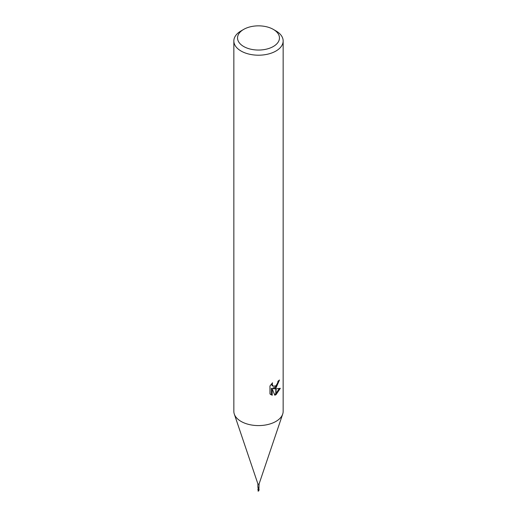 <?xml version="1.0" encoding="UTF-8"?>
<svg xmlns="http://www.w3.org/2000/svg" width="517" height="517" viewBox="0 0 517 517"><rect width="100%" height="100%" fill="white"/><g stroke="black" fill="none" stroke-linecap="round" stroke-linejoin="round"><path stroke-width="0.78" d="M259.114 483.822A0.614 0.355 180 0 1 257.886 483.822M258.125 487.621L258.377 488.016A0.672 0.388 175.7 0 0 258.119 487.738L258.668 488.19A0.614 0.355 180 0 0 258.758 488.171L258.991 487.402A0.633 0.614 -12.7 0 1 259.062 487.363L258.881 487.182M258.778 487.738L258.991 487.402M273.319 46.504A20.958 12.098 180 0 1 243.681 46.504A20.958 12.098 180 0 1 243.681 29.391L243.681 29.391A20.958 12.098 180 0 1 273.319 29.391A20.958 12.098 180 0 1 273.319 46.504M241.064 30.904L243.681 29.391L241.064 30.904A24.654 14.23 180 0 0 233.846 40.966A24.654 14.23 180 0 0 249.065 54.117A24.654 14.23 180 0 0 275.936 51.034A24.654 14.23 180 0 0 283.154 40.966A24.654 14.23 180 0 0 275.936 30.904L273.319 29.391M283.154 40.966L283.154 411.351A24.654 14.23 180 0 1 275.936 421.42A24.654 14.23 180 0 1 249.065 424.502A24.654 14.23 180 0 1 233.846 411.351L233.846 40.966M273.571 388.758L275.807 388.823L275.807 394.788L274.773 395.201L272.22 388.829L272.22 395.259L269.964 393.941L269.964 385.999L272.556 382.787L272.207 384.364L273.163 386.251L275.807 385.837L275.807 387.957L273.571 388.758L272.692 388.248L275.807 386.722M275.807 385.837A3.936 2.275 120 0 0 276.059 385.63L277.713 382.89L277.972 381.242A24.654 14.23 0 0 0 279.477 379.995L276.052 387.776A6.482 3.742 -60 0 1 275.807 387.957M276.059 394.645L276.059 388.823L280.324 388.325L276.059 394.645A8.925 5.151 -60 0 1 275.807 394.788M276.059 386.464L278.482 380.855M276.059 387.776L276.059 385.63M273.163 386.251L272.285 385.74L271.328 384.112M270.598 394.497L271.328 394.749L271.328 388.312L272.22 388.829M274.495 394.49L275.807 393.721M276.059 393.527L279.167 388.577M271.328 394.749L272.22 395.259M258.067 489.599L258.81 488.151A0.614 0.355 180 0 1 258.694 488.184L258.19 488.668L258.08 487.738M282.696 414.078A24.654 14.23 180 0 1 275.929 421.42M258.868 488.171L258.933 489.929L258.061 491.118A0.614 0.355 180 0 0 258.125 491.15L259.114 489.269M258.222 490.969L257.905 489.269M258.17 488.688L257.886 489.211M258.81 490.336L258.784 490.892M258.235 487.951L258.662 488.126M258.196 488.423L258.287 487.983M258.804 490.859L258.048 491.15M258.235 488.617L258.649 488.145M258.254 490.924L258.836 488.281M258.274 490.866L258.823 488.442M258.19 490.665L258.83 488.294M257.886 487.46L257.886 483.854M257.893 483.886L234.337 414.175M258.914 487.899L259.114 483.854M259.107 483.886L282.663 414.175M258.17 488.675L258.17 488.203M258.81 490.743L259.023 489.838M258.183 488.261L258.073 487.783M258.83 488.694L258.83 488.19M258.81 488.416L258.92 488.009"/></g></svg>
